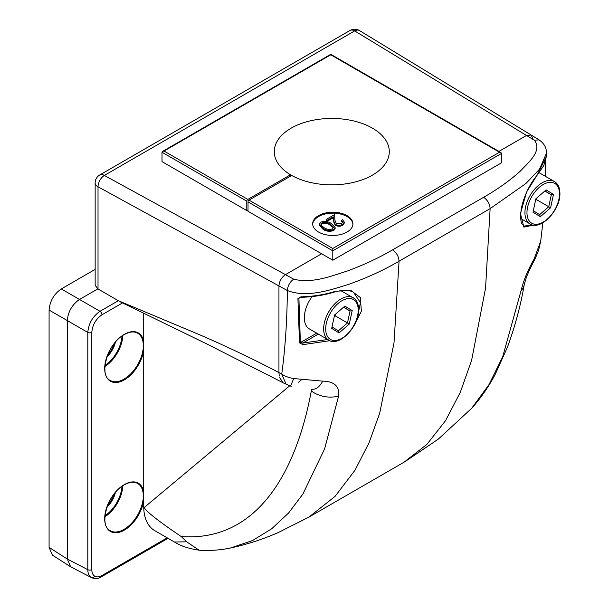 <?xml version="1.0" encoding="UTF-8"?>
<svg xmlns="http://www.w3.org/2000/svg" width="609" height="609" viewBox="0 0 609 609"><rect width="100%" height="100%" fill="white"/><g stroke="black" fill="none" stroke-linecap="round" stroke-linejoin="round"><path stroke-width="0.91" d="M533.035 139.217L531.193 135.046L526.526 135.464L498.923 151.405L526.526 135.464L531.193 135.046L359.455 30.557A9.204 5.451 121.3 0 0 354.666 30.907L104.352 175.422A9.204 5.169 118.7 0 0 98.019 186.788A9.204 5.314 0 0 1 97.843 186.697A9.204 5.314 0 0 1 95.149 182.936A9.204 9.204 0 0 1 99.754 174.973A9.204 5.314 60 0 1 104.352 175.422L285.454 274.644L321.613 253.77L285.454 274.644C281.525 277.392 279.356 281.145 278.945 285.918C279.356 281.145 281.525 277.392 285.454 274.644L293.69 279.158C312.257 283.885 331.654 275.923 347.564 270.936C363.908 264.862 378.905 257.843 392.554 249.873L483.615 197.301C497.439 189.407 509.596 180.751 520.101 171.327C528.627 162.268 542.581 150.88 534.344 140.222L539.125 139.872C544.294 143.549 546.715 148.056 546.38 153.392L539.49 169.218L525.963 183.469L490.123 208.636L399.062 261.208L394 342.958L379.696 413.206L368.955 443.002L354.895 470.376L335.079 496.358L308.984 517.079M392.554 249.873C396.535 252.628 398.705 256.404 399.062 261.208C383.754 270.168 366.862 277.917 348.363 284.464C330.641 289.922 306.852 298.189 287.357 290.523L278.945 285.918L278.945 372.548L281.739 374.025C284.54 376.126 288.529 377.641 293.705 378.554L322.709 381.127C334.371 381.432 339.685 386.38 338.634 395.979L324.597 448.947L302.833 494.15L288.544 513.029L271.698 528.779L252.423 540.609L230.507 547.993C246.744 544.492 262.578 539.384 278.008 532.669L309.014 517.071L404.186 462.117L426.833 444.441L445.43 420.827L460.237 392.462L471.602 360.383L485.563 288.118L490.123 208.636C489.765 203.832 487.596 200.049 483.615 197.301M300.953 297.108L297.923 298.501L299.506 342.837L302.894 344.648L302.871 343.004L327.741 339.525M300.854 296.827C313.079 296.553 324.627 294.703 335.483 291.277L350.662 290.31L360.33 297.542L361.381 311.207L353.593 326.416M329.971 340.69L302.894 344.648M540.708 241.126L538.889 249.096C538.767 249.857 536.072 257.158 533.514 261.939L533.514 261.939C530.195 268.188 526.503 276.669 526.161 278.016L524.227 284.677C520.68 305.474 515.077 326.34 507.411 347.275L495.231 374.307C488.654 386.799 480.813 398.119 471.716 408.258L489.027 384.576L502.745 356.623L521.076 290.645C523.656 280.163 527.995 269.642 534.085 259.091L540.708 241.126L542.832 222.795M545.862 160.205L545.527 176.397M533.651 225.071L523.862 227.111L520.459 213.561L526.549 192.109L537.305 174.753L546.349 156.635L546.38 153.392M142.917 500.621L143.709 496.175L142.917 491.729A27.298 15.765 120 0 0 137.398 483.31C133.881 481.453 129.511 481.955 124.274 484.833C107.587 493.29 98.506 525.468 110.1 530.591A27.298 15.765 120 0 0 124 529.388A27.298 15.765 120 0 0 142.917 500.621L143.709 500.712L143.739 507.898L289.694 385.809L143.739 507.898A53.196 30.709 120 0 0 154.724 530.622L174.448 542.01L186.719 541.812L181.261 536.582C258.345 541.972 296.56 470.247 311.313 390.932L311.732 389.258M144.143 507.556C146.571 511.819 158.949 521.502 181.261 536.582M537.305 174.753A1.149 0.853 40.2 0 1 537.153 175.194C529.388 184.535 524.067 195.801 521.205 208.994C519.485 226.015 523.024 224.036 524.121 226.145L531.733 224.652M545.222 176.222L545.527 161.377M357.217 318.225L360.444 302.635L353.471 292.221C350.106 290.904 347.617 288.872 335.3 291.772A1.149 0.403 -105.9 0 0 335.483 291.277M300.648 297.314L298.92 298.311L300.374 342.593L316.71 333.161M533.514 261.939A23.005 10.817 -153 0 0 534.085 259.091M524.227 284.677A23.005 15.621 -169.8 0 1 521.076 290.645M293.69 279.158C289.838 281.944 287.73 285.735 287.357 290.523C287.083 320.996 285.21 348.828 281.739 374.025L286.154 384.37M293.705 378.554L290.607 386.06L283.961 383.213M322.709 381.127A23.005 12.446 94.9 0 1 312.09 389.296L312.364 389.318M338.634 395.979A23.005 15.491 -169.3 0 1 311.313 390.932M230.507 547.993C220.679 550.079 210.478 550.833 199.889 550.247L199.036 550.171L186.719 541.812M335.003 291.62A1.149 0.403 -105.9 0 0 335.3 291.772C324.49 295.182 313.026 297.025 300.907 297.306L299.499 297.58L298.92 298.311A1.149 0.67 179.4 0 1 297.923 298.501M318.317 334.09L302.871 343.004L300.374 342.593A1.149 0.708 -3.6 0 1 299.506 342.837M91.67 577.728L91.396 577.576C89.066 576.144 87.863 573.511 87.803 569.666L87.803 332.415C88.602 323.493 92.667 316.452 99.998 311.29L118.344 300.701L97.843 288.864L95.149 285.24L95.149 182.936M142.917 350.365L143.709 345.92L142.917 341.474A27.298 15.765 120 0 0 137.398 333.054C133.881 331.197 129.511 331.699 124.274 334.577C107.587 343.034 98.506 375.213 110.1 380.336A27.298 15.765 120 0 0 124 379.133A27.298 15.765 120 0 0 142.917 350.365L143.709 350.457L143.709 500.712A27.877 16.093 -60 0 1 124.396 530.089A27.877 16.093 -60 0 1 104.687 518.708A27.877 16.093 -60 0 1 124.396 484.566A27.877 16.093 -60 0 1 143.709 491.638A0.579 0.388 -11.1 0 1 142.917 491.729M118.344 300.701L199.615 334.752C226.411 346.323 252.857 358.922 278.945 372.548L279.257 376.042M98.019 288.963L98.019 186.788L278.945 285.918L278.945 372.548M143.709 313.125L143.709 350.457A27.877 16.093 -60 0 1 124.396 379.833A27.877 16.093 -60 0 1 104.687 368.453A27.877 16.093 -60 0 1 124.396 334.311A27.877 16.093 -60 0 1 143.709 341.383A0.579 0.388 -11.1 0 1 142.917 341.474M122.538 302.909L101.977 314.784C95.841 319.07 92.454 324.932 91.814 332.385A2.878 1.66 180 0 1 87.803 332.415L49.085 310.065C49.854 301.12 53.919 294.078 61.281 288.94L95.149 269.384M70.644 566.796L52.427 555.149L49.085 547.392L67.294 559.039L87.803 569.666A2.878 1.66 180 0 0 91.814 569.636C91.852 572.833 92.85 575.025 94.791 576.213C96.793 577.302 99.183 577.066 101.977 575.505A2.878 1.66 60 0 1 101.376 576.822C98.491 578.763 95.24 579.052 91.616 577.697L70.644 566.796L67.294 559.039L67.294 320.578C68.071 311.641 72.136 304.599 79.49 299.461L97.843 288.864M49.085 310.065L49.085 547.392M279.615 377.496L282.926 382.559M301.615 379.673L298.593 382.208M328.708 340.088A24.444 14.114 -60 0 1 323.645 328.898A24.444 14.114 -60 0 1 334.318 304.302A24.444 14.114 -60 0 1 353.151 297.755C356.737 299.963 358.564 303.883 358.632 309.532C359.34 326.249 339.152 347.374 328.708 340.088L309.395 328.936A24.444 14.114 -60 0 1 304.333 317.746A24.444 14.114 -60 0 1 312.036 296.69M352.192 310.613L349.307 324.011L339.061 332.91L331.699 328.403L334.585 314.998L344.831 306.106L352.192 310.613L350.038 311.009L343.666 307.111M332.019 326.942L338.36 330.832L347.473 322.922L350.038 311.009L343.514 307.248M335.658 314.069L335.27 315.881L349.307 324.011M334.196 316.817L335.27 315.881L334.493 315.424M338.36 330.832L339.061 332.91M553.474 194.4L550.589 207.798L540.343 216.697L532.989 212.191L535.874 198.793L546.121 189.894L553.474 194.4L551.32 194.804L544.956 190.906M533.301 210.737L539.65 214.619L548.755 206.71L551.32 194.804L544.804 191.036M536.948 197.856L536.559 199.668L550.589 207.798M535.486 200.605L536.559 199.668L535.783 199.219M539.65 214.619L540.343 216.697M318.568 215.616A20.127 11.624 -0 0 0 312.668 223.838A20.127 11.624 -0 0 0 325.092 234.572A20.127 11.624 -0 0 0 347.031 232.052A20.127 11.624 -0 0 0 352.923 223.838A20.127 11.624 -0 0 0 340.5 213.104A20.127 11.624 -0 0 0 318.568 215.616M352.908 224.31A20.127 11.624 -0 0 0 340.119 213.949A20.127 11.624 -0 0 0 318.568 216.56A20.127 11.624 -0 0 0 312.683 224.31M249.028 200.125L332.796 248.487L332.796 260.226L501.55 162.793L501.55 153.407L332.796 250.832L248.015 201.883A1.439 0.83 -60 0 1 249.028 200.125L291.734 175.468A57.505 33.198 -0 0 0 372.442 175.126A57.505 33.198 -0 0 0 389.288 151.649A57.505 33.198 -0 0 0 353.783 120.97A57.505 33.198 -0 0 0 291.117 128.172A57.505 33.198 -0 0 0 274.271 151.649A57.505 33.198 -0 0 0 290.508 174.768L290.508 176.176M342.578 222.491L341.474 221.303L341.474 220.359L342.57 219.727L344.313 222.125L342.661 224.371L342.661 225.315C340.241 226.518 337.805 226.525 335.346 225.345L333.443 221.394L333.237 217.748L327.558 221.029L326.31 220.306L326.31 219.369L334.592 214.581L334.912 220.23L336.343 223.716L341.466 223.617L342.669 222.034L341.474 220.359M344.313 222.125L344.313 223.061L342.661 225.315M335.133 227.5L335.133 228.444L333.648 230.514C329.735 231.854 326.188 231.428 323.014 229.243L319.299 225.239L319.299 224.295L320.821 222.171C324.704 220.869 328.198 221.318 331.304 223.518L335.133 227.5L333.648 229.578C329.735 230.91 326.188 230.491 323.014 228.306L319.299 224.295M248.015 201.883L248.015 211.277L332.796 260.226M290.508 174.768L247.81 199.425A1.439 0.83 120 0 0 246.79 201.183L162.009 152.235L162.009 161.621L246.79 210.569L248.015 209.869M246.79 201.183L246.79 210.569M162.009 152.235L162.603 151.405L164.042 151.055L247.81 199.425M501.55 153.407L500.956 152.577L499.517 152.235L330.763 54.802L164.042 151.055M330.215 224.15C327.855 222.399 325.122 221.988 322.032 222.917L320.981 224.424L321.514 225.634L324.117 227.675C326.531 229.387 329.279 229.791 332.354 228.877L333.412 227.355L330.215 224.15L330.215 225.094C327.855 223.336 325.122 222.924 322.032 223.853L321.065 224.904M323.014 228.306L323.014 229.243M333.648 229.578L333.648 230.514M333.329 227.812L330.215 225.094M322.032 222.917L322.032 223.853M342.661 224.371C340.241 225.574 337.805 225.589 335.346 224.409L333.443 220.458L333.237 216.812L327.558 220.093L327.558 221.029M327.558 220.093L326.31 219.369M333.237 216.812L333.237 217.748M335.346 224.409L335.346 225.345M534.344 140.222L354.666 30.907A9.204 5.314 60 0 0 350.068 30.45A9.204 9.204 0 0 1 359.455 30.557M341.969 290.455A28.783 16.618 -60 0 1 342.228 291.445M94.791 576.213A2.878 2.345 120 0 1 91.396 577.576M122.812 485.738A26.56 15.339 -60 0 1 104.908 516.752M104.992 515.747A25.989 15.004 120 0 0 121.983 486.309M122.812 335.483A26.56 15.339 -60 0 1 104.908 366.496M104.992 365.491A25.989 15.004 120 0 0 121.983 336.054M107.694 505.166A16.679 9.63 120 0 0 114.172 493.945M107.694 354.91A16.679 9.63 120 0 0 114.172 343.689M91.814 332.385L91.814 569.636M101.977 575.505L167.224 537.831M115.383 492.46A17.25 9.957 -60 0 1 107.017 506.954M115.383 342.205A17.25 9.957 -60 0 1 107.017 356.699M61.281 288.94L99.998 311.29A2.878 1.66 -120 0 1 101.977 314.784M358.214 310.118A23.005 13.284 120 0 0 341.946 300.724A23.005 13.284 120 0 0 325.678 328.898A23.005 13.284 120 0 0 341.946 338.292A23.005 13.284 120 0 0 358.214 310.118M559.496 193.906A23.005 13.284 120 0 0 543.228 184.512A23.005 13.284 120 0 0 526.968 212.686A23.005 13.284 120 0 0 543.228 222.079A23.005 13.284 120 0 0 559.496 193.906M524.935 212.686A24.444 14.114 -60 0 1 535.6 188.09A24.444 14.114 -60 0 1 554.434 181.543C558.027 183.751 559.854 187.679 559.915 193.319C560.63 210.036 540.434 231.161 529.997 223.876A24.444 14.114 -60 0 1 524.935 212.686M332.796 248.487L499.517 152.235M333.443 220.458L333.443 221.394M471.709 408.266L438.259 439.165L404.939 461.675M539.125 139.872L531.193 135.046M290.607 386.06L291.391 386.258M199.036 550.171C188.668 548.625 180.477 545.908 174.448 542.01M537.153 175.194L543.784 165.557L546.349 156.635M545.542 176.404L545.877 160.137M99.754 174.973L350.068 30.45M283.977 383.221L207.357 344.222L120.376 301.874M168.061 538.318L101.376 576.822M340.758 290.6L353.151 297.755M539.155 172.72L554.434 181.543M520.687 218.502L529.997 223.876M162.603 151.405L330.763 54.315L500.956 152.577"/></g></svg>
